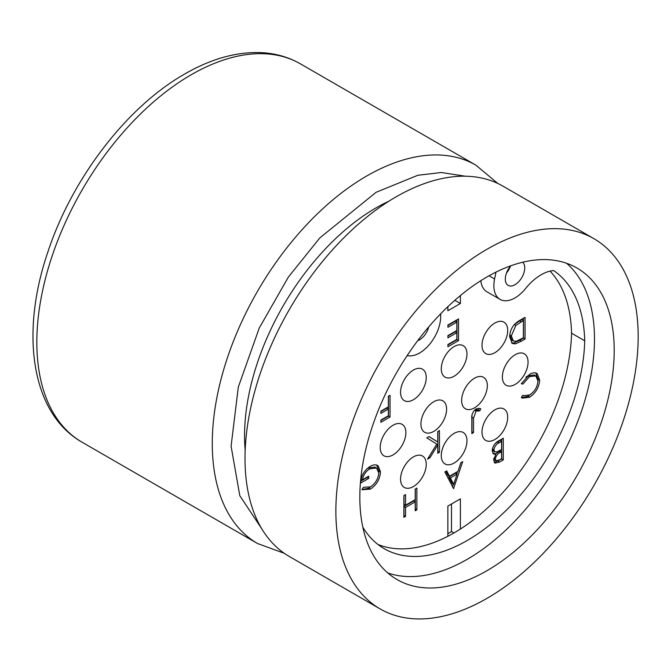 <?xml version="1.0" encoding="UTF-8"?>
<svg xmlns="http://www.w3.org/2000/svg" width="671" height="671" viewBox="0 0 671 671"><rect width="100%" height="100%" fill="white"/><g stroke="black" fill="none" stroke-linecap="round" stroke-linejoin="round"><path stroke-width="1.01" d="M245.183 450.3A186.077 107.435 -60 0 1 244.546 435.731A186.077 107.435 -60 0 1 389.054 201.107M487.02 598.339A213.764 123.422 -60 0 1 380.138 608.924A213.764 123.422 -60 0 1 347.368 437.626A213.764 123.422 -60 0 1 487.02 249.251A213.764 123.422 -60 0 1 593.902 238.666A213.764 123.422 -60 0 1 626.672 409.964A213.764 123.422 -60 0 1 487.02 598.339M593.902 238.666L503.057 186.211A213.764 123.422 120 0 0 396.167 196.804A213.764 123.422 120 0 0 256.523 385.179A213.764 123.422 120 0 0 289.285 556.469L380.138 608.924M387.763 572.933A179.878 103.854 120 0 0 467.284 559.27A179.878 103.854 120 0 0 581.942 409.78A179.878 103.854 120 0 0 566.55 263.258M487.02 570.66A179.878 103.854 120 0 0 604.529 412.153A179.878 103.854 120 0 0 576.959 268.014A179.878 103.854 120 0 0 487.02 276.93A179.878 103.854 120 0 0 369.511 435.437A179.878 103.854 120 0 0 397.081 579.568A179.878 103.854 120 0 0 487.02 570.66M428.744 326.894A13.73 7.926 -60 0 1 419.551 339.811A13.73 7.926 -60 0 1 417.706 340.667M522.743 262.218A13.73 7.926 -60 0 1 523.724 273.424A13.73 7.926 -60 0 1 515.018 284.689A13.73 7.926 -60 0 1 508.148 285.368A13.73 7.926 -60 0 1 510.832 265.775M506.471 273.089A13.73 7.926 120 0 0 510.413 266.27M377.899 544.433A166.14 95.919 120 0 0 447.859 536.288A166.14 95.919 120 0 0 454.124 532.858A166.14 95.919 120 0 0 460.39 529.05A166.14 95.919 120 0 0 571.558 333.202L584.718 340.801A166.14 95.919 -60 0 1 467.284 540.457A166.14 95.919 -60 0 1 384.215 548.685A166.14 95.919 -60 0 1 362.826 527.188M495.995 272.116L494.594 278.951A29.901 17.27 120 0 0 500.063 299.375A29.901 17.27 120 0 0 515.018 297.89A29.901 17.27 120 0 0 525.544 288.572A44.303 25.582 -60 0 1 553.625 270.564A166.14 95.919 -60 0 1 584.718 340.801M407.029 355.789A44.303 25.582 -60 0 1 409.025 355.848A29.901 17.27 120 0 0 419.551 353.013A29.901 17.27 120 0 0 440.579 313.877M454.124 346.563A18.167 10.484 -60 0 1 463.208 345.666A18.167 10.484 -60 0 1 465.993 360.218A18.167 10.484 -60 0 1 454.124 376.23A18.167 10.484 -60 0 1 445.041 377.127A18.167 10.484 -60 0 1 442.256 362.566A18.167 10.484 -60 0 1 454.124 346.563M515.219 354.699A18.167 10.484 -60 0 1 524.294 353.802A18.167 10.484 -60 0 1 527.079 368.362A18.167 10.484 -60 0 1 515.219 384.366A18.167 10.484 -60 0 1 506.135 385.263A18.167 10.484 -60 0 1 503.351 370.711A18.167 10.484 -60 0 1 515.219 354.699M494.854 323.053A18.167 10.484 -60 0 1 503.938 322.147A18.167 10.484 -60 0 1 506.722 336.708A18.167 10.484 -60 0 1 494.854 352.711A18.167 10.484 -60 0 1 485.77 353.609A18.167 10.484 -60 0 1 482.986 339.056A18.167 10.484 -60 0 1 494.854 323.053M474.489 378.218A18.167 10.484 -60 0 1 483.573 377.32A18.167 10.484 -60 0 1 486.358 391.872A18.167 10.484 -60 0 1 474.489 407.876A18.167 10.484 -60 0 1 465.406 408.782A18.167 10.484 -60 0 1 462.621 394.221A18.167 10.484 -60 0 1 474.489 378.218M494.854 409.872A18.167 10.484 -60 0 1 503.938 408.966A18.167 10.484 -60 0 1 506.722 423.527A18.167 10.484 -60 0 1 494.854 439.53A18.167 10.484 -60 0 1 485.77 440.428A18.167 10.484 -60 0 1 482.986 425.875A18.167 10.484 -60 0 1 494.854 409.872M433.768 401.728A18.167 10.484 -60 0 1 442.843 400.83A18.167 10.484 -60 0 1 445.628 415.383A18.167 10.484 -60 0 1 433.768 431.394A18.167 10.484 -60 0 1 424.684 432.292A18.167 10.484 -60 0 1 421.9 417.739A18.167 10.484 -60 0 1 433.768 401.728M454.124 433.382A18.167 10.484 -60 0 1 463.208 432.485A18.167 10.484 -60 0 1 465.993 447.037A18.167 10.484 -60 0 1 454.124 463.04A18.167 10.484 -60 0 1 445.041 463.946A18.167 10.484 -60 0 1 442.256 449.385A18.167 10.484 -60 0 1 454.124 433.382M413.403 456.892A18.167 10.484 -60 0 1 422.487 455.995A18.167 10.484 -60 0 1 425.271 470.547A18.167 10.484 -60 0 1 413.403 486.559A18.167 10.484 -60 0 1 404.319 487.456A18.167 10.484 -60 0 1 401.535 472.904A18.167 10.484 -60 0 1 413.403 456.892M393.038 425.238A18.167 10.484 -60 0 1 402.122 424.34A18.167 10.484 -60 0 1 404.907 438.901A18.167 10.484 -60 0 1 393.038 454.904A18.167 10.484 -60 0 1 383.955 455.802A18.167 10.484 -60 0 1 381.17 441.25A18.167 10.484 -60 0 1 393.038 425.238M413.403 370.073A18.167 10.484 -60 0 1 422.487 369.176A18.167 10.484 -60 0 1 425.271 383.728A18.167 10.484 -60 0 1 413.403 399.74A18.167 10.484 -60 0 1 404.319 400.637A18.167 10.484 -60 0 1 401.535 386.085A18.167 10.484 -60 0 1 413.403 370.073M571.558 333.202A166.14 95.919 120 0 0 550.061 271.118M480.839 280.671A29.901 17.27 120 0 0 486.911 291.776L500.063 299.375M447.859 536.288L447.859 506.093L460.39 498.855L460.39 529.05M460.39 295.559L460.39 303.518L447.859 310.748L447.859 306.672M429.054 436.578L437.769 442.021L437.769 431.545L439.455 430.572L439.455 452.279L437.769 453.252L437.769 444.982L429.935 457.773L427.528 459.165L436.771 444.093L426.806 437.878L429.054 436.578M405.561 505.204L415.198 499.635L415.198 489.067L416.884 488.094L416.884 509.792L415.198 510.765L415.198 501.866L405.561 507.427L405.561 516.335L403.875 517.307L403.875 495.601L405.561 494.628L405.561 505.204L403.992 504.298L403.992 495.533M380.876 411.155L388.35 406.844L388.35 396.267L390.036 395.294L390.036 417.001L380.876 422.285L380.876 420.063L388.35 415.752L388.35 409.075L380.876 413.386L380.876 411.155M521.275 341.229L515.311 343.896L512.258 343.435L509.65 336.817C510.002 329.629 513.198 324.252 519.245 320.696L525.074 317.333L525.074 339.04L521.275 341.229L519.706 340.323L513.743 342.99L511.554 342.906M495.81 454.233L493.596 454.024L492.195 450.769C492.623 446.517 494.628 443.305 498.192 441.149L503.284 438.213L503.284 459.92L499.61 462.034L494.955 463.116L493.638 460.105L495.81 454.233L494.25 453.328L492.883 453.386M457.999 471.31L460.86 462.705L462.696 461.64L453.537 488.631L444.865 471.939L446.701 470.883L449.478 476.234L457.999 471.31M529.52 374.426C532.615 372.564 535.198 372.338 537.27 373.747L539.66 380.105C539.065 387.486 535.693 393.198 529.545 397.232L522.256 398.138L521.342 397.425L522.818 395.269L523.43 395.697L529.645 394.942C534.686 391.629 537.463 386.957 537.966 380.935L535.752 375.877L529.528 376.641L522.818 384.139L521.342 383.695L529.52 374.426M536.792 373.42L536.255 373.16M456.842 322.105L447.926 327.255L447.926 325.032L458.528 318.91L458.528 340.616L447.926 346.731L447.926 344.508L456.842 339.358L456.842 332.682L447.926 337.832L447.926 335.601L456.842 330.459L456.842 322.105L455.273 321.199L447.926 325.443M370.048 466.496C373.311 464.55 376.028 464.349 378.192 465.9L380.491 471.881C379.903 479.304 376.532 485.049 370.384 489.117L361.937 489.738L363.38 487.314L370.442 486.861C375.408 483.565 378.192 478.926 378.805 472.946L376.473 467.989L369.897 468.811C365.896 471.193 363.405 474.858 362.415 479.807L368.689 476.184L368.689 478.415L360.73 483.003C360.99 475.915 364.093 470.413 370.048 466.496M377.58 465.481L376.943 465.179M479.748 410.929L476.116 411.08L473.516 418.176L473.516 432.61L471.83 433.592L471.83 418.93C471.319 414.879 472.778 411.508 476.209 408.798L480.746 408.681L479.748 410.929L478.188 410.023L475.781 409.771L474.556 410.174L476.116 411.08M453.982 532.942L451.499 531.507A166.14 95.919 -60 0 1 447.859 533.772M451.499 531.507L451.499 503.996M454.821 300.298L460.39 303.518M437.769 442.021L428.995 436.611M429.935 457.773L428.786 457.11M437.769 444.982L436.628 444.319M439.455 452.279L437.769 451.44M437.895 431.478L437.895 451.373M405.561 516.335L403.875 515.496M405.561 507.427L403.992 506.521L403.992 515.429M415.198 501.866L413.638 500.96L403.992 506.521M416.884 509.792L415.198 508.962M415.324 488.991L415.324 508.886M388.35 409.075L386.781 408.169L380.876 411.575M390.036 417.001L388.467 416.095L380.876 420.482M388.467 396.2L388.467 416.095M515.311 343.896L513.743 342.99M525.074 339.04L523.506 338.134L519.706 340.323M523.506 318.239L523.506 338.134M494.267 462.478L501.715 459.014L503.284 459.92M501.715 439.119L501.715 459.014M449.478 476.234L447.909 475.328L445.854 471.369M453.781 488.496L453.336 488.236M457.53 471.579L456.766 473.885M453.361 484.135L452.522 486.668M535.71 372.841L538.092 379.199L539.66 380.105M522.818 384.139L521.501 383.376M529.528 376.641L527.968 375.743L525.871 377.219M535.752 375.877L534.183 374.972L527.968 375.743M529.545 397.232L527.976 396.326L521.56 397.626M538.092 379.199L537.966 381.187M531.575 393.6L527.976 396.326M456.842 332.682L455.273 331.776L447.926 336.02M458.528 340.616L456.959 339.711L447.926 344.928M456.959 319.815L456.959 339.711M376.624 464.995L378.93 470.975L380.491 471.881M368.689 478.415L367.121 477.509L360.822 481.141M367.121 477.089L367.121 477.509M362.415 479.807L361.141 479.069M369.897 468.811L368.329 467.905L366.66 469.029M376.473 467.989L374.904 467.083L368.329 467.905M370.384 489.117L368.815 488.211L362.055 489.536M378.93 470.975L378.805 472.879M372.472 485.41L368.815 488.211M477.349 410.677L475.781 409.771M479.027 408.127L478.188 410.023M473.516 432.61L471.83 431.78M471.99 415.508L471.948 431.713M515.856 325.435L514.288 324.529L519.664 320.881L521.82 319.631L523.388 320.537L523.388 337.79L516.284 341.279L513.399 340.994L511.336 335.852L515.856 325.435L523.388 320.537M513.399 340.994L511.839 340.088L509.775 334.72M495.483 454.041L500.029 450.803L501.589 451.709L501.589 458.662L499.299 459.987L496.037 460.784L494.468 459.878L493.781 458.603M495.391 443.363L500.029 440.512L501.589 441.409L501.589 449.478L496.959 451.902L494.829 451.851L493.26 450.954L492.329 449.268M453.68 484.319L452.111 483.422L448.798 477.039L455.517 473.164L457.085 474.07L453.68 484.319L450.367 477.945L448.798 477.039M509.767 334.946L511.336 335.852M498.897 451.457L500.457 452.363L501.589 451.709M493.856 458.243L495.324 459.09C495.953 455.827 497.664 453.588 500.457 452.363M496.037 460.784L495.324 459.09M497.622 441.895L499.19 442.801L501.589 441.409M492.397 448.941L493.881 449.796C494.535 446.416 496.305 444.085 499.19 442.801M494.829 451.851L493.881 449.796M450.367 477.945L457.085 474.07M261.791 528.84L239.799 495.684L231.092 446.207L238.306 387.1L259.241 328.06L288.345 277.106L319.832 237.903L376.121 192.283L417.807 175.282L441.375 172.514L465.38 176.213M82.08 442.214L257.513 543.502A218.419 126.106 -60 0 1 212.279 443.506A218.419 126.106 -60 0 1 366.718 176.003A218.419 126.106 -60 0 1 475.932 165.183L300.499 63.896A218.419 126.106 120 0 0 191.285 74.716A218.419 126.106 120 0 0 36.838 342.227A218.419 126.106 120 0 0 82.08 442.214C31.453 413.571 19.979 333.932 47.624 252.732C71.654 178.964 126.576 106.957 184.642 74.053C210.266 59.241 235.127 52.07 259.241 52.556C274.313 53.009 288.069 56.792 300.499 63.896M494.594 278.951L489.075 275.764M499.61 462.034L498.05 461.128M473.516 418.176L471.948 417.27M519.664 320.881L521.224 321.778M257.513 543.502L284.294 553.307M497.815 183.468L475.932 165.183M522.776 395.328L523.43 395.697"/></g></svg>
